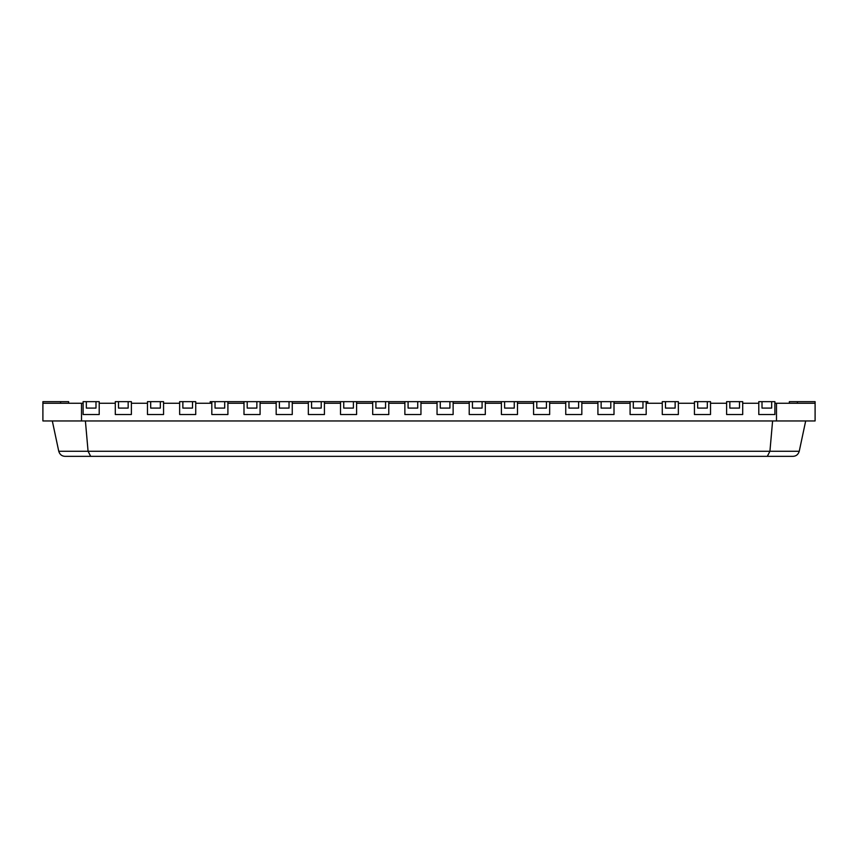 <?xml version="1.0" encoding="UTF-8"?>
<svg xmlns="http://www.w3.org/2000/svg" width="858" height="858" viewBox="0 0 858 858"><rect width="100%" height="100%" fill="white"/><g stroke="black" fill="none" stroke-linecap="round" stroke-linejoin="round"><path stroke-width="1.29" d="M789.36 403.26L789.36 401.651L815.1 401.651L815.1 403.26L774.881 403.26L774.881 414.521L758.794 414.521L774.881 414.521L774.881 401.651L771.664 401.651L771.664 408.086L762.011 408.086L762.011 401.651L771.664 401.651M762.011 401.651L758.794 401.651L758.794 414.521L758.794 403.26L742.706 403.26L742.706 414.521L726.619 414.521L742.706 414.521L742.706 401.651L739.489 401.651L739.489 408.086L729.836 408.086L729.836 401.651L739.489 401.651M729.836 401.651L726.619 401.651L726.619 414.521L726.619 403.26L710.531 403.26L710.531 414.521L694.444 414.521L710.531 414.521L710.531 401.651L707.314 401.651L707.314 408.086L697.661 408.086L697.661 401.651L707.314 401.651M697.661 401.651L694.444 401.651L694.444 414.521L694.444 403.26L678.356 403.26L678.356 414.521L662.269 414.521L678.356 414.521L678.356 401.651L675.139 401.651L675.139 408.086L665.486 408.086L665.486 401.651L675.139 401.651M665.486 401.651L662.269 401.651L662.269 414.521L662.269 403.26L646.181 403.26L646.181 414.521L630.094 414.521L646.181 414.521L646.181 401.651L647.79 401.651L647.79 403.26M630.094 401.651L630.094 414.521L630.094 403.26L614.006 403.26L614.006 414.521L597.919 414.521L614.006 414.521L614.006 401.651L642.964 401.651L642.964 408.086L633.311 408.086L633.311 401.651M597.919 401.651L597.919 414.521L597.919 403.26L581.831 403.26L581.831 414.521L565.744 414.521L581.831 414.521L581.831 401.651L610.789 401.651L610.789 408.086L601.136 408.086L601.136 401.651M565.744 403.26L549.656 403.26L549.656 414.521L533.569 414.521L549.656 414.521L549.656 401.651L565.744 401.651L565.744 414.521L565.744 403.26M533.569 403.26L517.481 403.26L517.481 414.521L501.394 414.521L517.481 414.521L517.481 401.651L533.569 401.651L533.569 414.521L533.569 403.26M501.394 403.26L485.306 403.26L485.306 414.521L469.219 414.521L485.306 414.521L485.306 401.651L501.394 401.651L501.394 414.521L501.394 403.26M469.219 403.26L453.131 403.26L453.131 414.521L437.044 414.521L453.131 414.521L453.131 401.651L469.219 401.651L469.219 414.521L469.219 403.26M437.044 403.26L420.956 403.26L420.956 414.521L404.869 414.521L420.956 414.521L420.956 401.651L437.044 401.651L437.044 414.521L437.044 403.26M404.869 403.26L388.781 403.26L388.781 414.521L372.694 414.521L388.781 414.521L388.781 401.651L404.869 401.651L404.869 414.521L404.869 403.26M372.694 403.26L356.606 403.26L356.606 414.521L340.519 414.521L356.606 414.521L356.606 401.651L372.694 401.651L372.694 414.521L372.694 403.26M340.519 403.26L324.431 403.26L324.431 414.521L308.344 414.521L324.431 414.521L324.431 401.651L340.519 401.651L340.519 414.521L340.519 403.26M308.344 403.26L292.256 403.26L292.256 414.521L276.169 414.521L292.256 414.521L292.256 401.651L308.344 401.651L308.344 414.521L308.344 403.26M276.169 403.26L260.081 403.26L260.081 414.521L243.994 414.521L260.081 414.521L260.081 401.651L276.169 401.651L276.169 414.521L276.169 403.26M243.994 403.26L227.906 403.26L227.906 414.521L211.819 414.521L227.906 414.521L227.906 401.651L243.994 401.651L243.994 414.521L243.994 403.26M210.21 403.26L210.21 401.651L211.819 401.651L211.819 414.521L211.819 403.26L195.731 403.26L195.731 414.521L179.644 414.521L195.731 414.521L195.731 401.651L192.514 401.651L192.514 408.086L182.861 408.086L182.861 401.651L192.514 401.651M182.861 401.651L179.644 401.651L179.644 414.521L179.644 403.26L163.556 403.26L163.556 414.521L147.469 414.521L163.556 414.521L163.556 401.651L160.339 401.651L160.339 408.086L150.686 408.086L150.686 401.651L160.339 401.651M150.686 401.651L147.469 401.651L147.469 414.521L147.469 403.26L131.381 403.26L131.381 414.521L115.294 414.521L131.381 414.521L131.381 401.651L128.164 401.651L128.164 408.086L118.511 408.086L118.511 401.651L128.164 401.651M118.511 401.651L115.294 401.651L115.294 414.521L115.294 403.26L99.206 403.26L99.206 414.521L83.119 414.521L99.206 414.521L99.206 401.651L95.989 401.651L95.989 408.086L86.336 408.086L86.336 401.651L95.989 401.651M86.336 401.651L83.119 401.651L83.119 414.521L83.119 403.26L42.9 403.26L42.9 420.956L776.49 420.956L776.49 403.26M81.51 403.26L81.51 420.956M815.1 403.26L815.1 420.956L776.49 420.956M85.403 420.956L88.074 451.254L58.752 451.254L52.317 420.956M772.597 420.956L769.926 451.254L88.074 451.254L90.68 456.349L65.047 456.349C61.851 456.209 59.76 454.515 58.752 451.254M805.683 420.956L799.248 451.254L769.926 451.254L767.32 456.349L90.68 456.349M792.953 456.349L767.32 456.349L792.953 456.349C796.149 456.209 798.24 454.515 799.248 451.254M132.99 456.349L767.32 456.349M68.64 403.26L68.64 401.651L42.9 401.651L42.9 403.26M224.689 401.651L224.689 408.086L215.036 408.086L215.036 401.651L227.906 401.651M211.819 401.651L215.036 401.651M256.864 401.651L256.864 408.086L247.211 408.086L247.211 401.651L260.081 401.651M243.994 401.651L247.211 401.651M289.039 401.651L289.039 408.086L279.386 408.086L279.386 401.651L292.256 401.651M276.169 401.651L279.386 401.651M321.214 401.651L321.214 408.086L311.561 408.086L311.561 401.651L324.431 401.651M308.344 401.651L311.561 401.651M353.389 401.651L353.389 408.086L343.736 408.086L343.736 401.651L356.606 401.651M340.519 401.651L343.736 401.651M385.564 401.651L385.564 408.086L375.911 408.086L375.911 401.651L388.781 401.651M372.694 401.651L375.911 401.651M417.739 401.651L417.739 408.086L408.086 408.086L408.086 401.651L420.956 401.651M404.869 401.651L408.086 401.651M449.914 401.651L449.914 408.086L440.261 408.086L440.261 401.651L453.131 401.651M437.044 401.651L440.261 401.651M482.089 401.651L482.089 408.086L472.436 408.086L472.436 401.651L485.306 401.651M469.219 401.651L472.436 401.651M514.264 401.651L514.264 408.086L504.611 408.086L504.611 401.651L517.481 401.651M501.394 401.651L504.611 401.651M546.439 401.651L546.439 408.086L536.786 408.086L536.786 401.651L549.656 401.651M533.569 401.651L536.786 401.651M578.614 401.651L578.614 408.086L568.961 408.086L568.961 401.651L581.831 401.651M565.744 401.651L568.961 401.651M610.789 401.651L614.006 401.651M642.964 401.651L646.181 401.651M60.596 401.651L60.596 403.26M797.404 401.651L797.404 403.26"/></g></svg>
